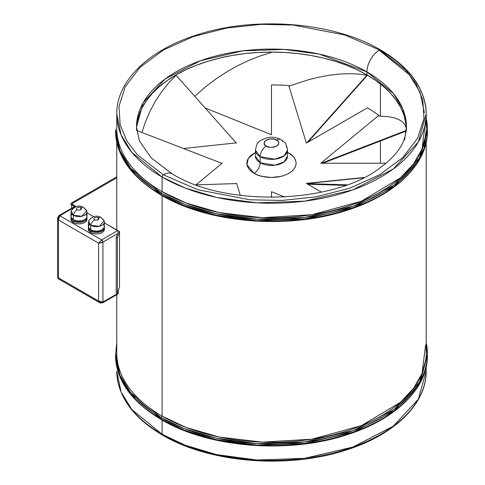 <?xml version="1.0" encoding="UTF-8"?>
<svg xmlns="http://www.w3.org/2000/svg" width="485" height="485" viewBox="0 0 485 485"><rect width="100%" height="100%" fill="white"/><g stroke="black" fill="none" stroke-linecap="round" stroke-linejoin="round"><path stroke-width="0.73" d="M136.497 130.022L136.497 127.003A134.988 77.933 180 0 1 219.826 54.999A134.988 77.933 180 0 1 366.933 71.895A17.872 10.318 -60 0 1 379.567 50.003L344.98 35.023L293.098 25.038L261.118 24.353L226.974 27.978L193.327 36.563L163.39 50.003L140.11 67.282L125.245 86.712L118.971 106.421L120.159 124.887L126.961 141.153L137.455 154.842L163.39 174.812A1.849 1.067 120 0 0 162.087 177.073A1.849 1.067 -60 0 1 163.39 174.812L137.455 154.842L126.961 141.153L120.159 124.887L118.971 106.421L125.245 86.712L140.11 67.282L163.39 50.003L193.327 36.563L226.974 27.978L261.118 24.353L293.098 25.038L344.98 35.023L379.567 50.003A1.849 1.067 -60 0 1 380.495 49.913A1.849 1.067 120 0 0 379.567 50.003L405.508 69.973L416.003 83.656L422.805 99.922L423.987 118.388L417.718 138.104L402.853 157.528L379.567 174.812L349.637 188.253L315.99 196.837L281.846 200.457L249.866 199.771L197.983 189.787L163.39 174.812A17.872 10.318 -60 0 1 172.333 173.927A17.872 10.318 120 0 0 163.39 174.812L197.983 189.787L249.866 199.771L281.846 200.457L315.99 196.837L349.637 188.253L379.567 174.812L402.853 157.528L417.718 138.104L423.987 118.388L422.805 99.922L416.003 83.656L405.508 69.973L379.567 50.003A17.872 10.318 120 0 0 366.933 71.895L393.286 93.417L402.708 108.737L406.466 127.003L404.581 139.983M425.575 120.547L422.053 149.028L413.656 163.73L400.483 177.813L361.398 201.196L312 214.716L262.239 217.674L219.39 212.618L186.167 203.021L162.087 191.672L162.087 177.073L185.137 188.035L216.643 197.437L257.147 202.851L304.574 201.172L352.898 189.865L393.299 168.98L418.379 141.941L426.194 113.914A154.709 89.319 180 0 1 330.685 196.437A154.709 89.319 180 0 1 162.087 177.073L162.087 191.672A154.709 89.319 0 0 0 330.685 211.03A154.709 89.319 0 0 0 426.194 128.513A154.709 89.319 0 0 0 425.672 121.214M380.877 50.755A154.709 89.319 180 0 1 426.194 113.914C425.454 88.84 410.225 67.506 380.495 49.913A1.849 1.067 -60 0 1 380.877 50.755M161.214 193.182L184.452 204.221L216.207 213.703L257.032 219.159L304.835 217.468L353.547 206.07L394.269 185.015L419.549 157.764L427.424 129.519A155.94 90.034 180 0 1 331.158 212.697A155.94 90.034 180 0 1 161.214 193.182L161.214 194.691A155.94 90.034 0 0 0 331.158 214.206A155.94 90.034 0 0 0 427.424 131.029L419.549 159.274L394.269 186.525L353.547 207.58L304.835 218.977L257.032 220.669L216.207 215.213L184.452 205.731L161.214 194.691A1.231 0.709 120 0 0 161.469 195.255A1.231 0.709 -60 0 1 161.214 194.691L130.762 169.829L119.886 152.126L115.539 131.029A155.94 90.034 0 0 0 161.214 194.691L161.214 193.182A155.94 90.034 180 0 1 115.539 129.519L119.886 150.617L130.762 168.319L161.214 193.182A1.231 0.709 -60 0 1 162.087 191.672A1.231 0.709 120 0 0 161.214 193.182M426.194 118.219A155.94 90.034 180 0 1 427.424 129.519L426.194 118.128M424.927 143.433L426.188 131.781M425.575 345.005L422.053 373.486L413.656 388.182L400.483 402.271L361.398 425.654L312 439.167L262.239 442.126L219.39 437.07L186.167 427.479L162.087 416.124L162.087 195.607L162.087 416.124A154.709 89.319 0 0 0 330.685 435.488A154.709 89.319 0 0 0 426.194 352.965L426.194 142.414M161.214 417.633L184.452 428.679L216.207 438.161L257.032 443.617L304.835 441.92L353.547 430.528L394.269 409.473L419.549 382.222L427.424 353.971A155.94 90.034 180 0 1 331.158 437.155A155.94 90.034 180 0 1 161.214 417.633L161.214 419.149A155.94 90.034 0 0 0 331.158 438.664A155.94 90.034 0 0 0 427.424 355.487L419.549 383.732L394.269 410.983L353.547 432.038L304.835 443.435L257.032 445.127L216.207 439.671L184.452 430.189L161.214 419.149A1.231 0.709 120 0 0 161.469 419.713A1.231 0.709 -60 0 1 161.214 419.149L130.762 394.287L119.886 376.584L115.539 355.487A155.94 90.034 0 0 0 161.214 419.149L161.214 417.633A155.94 90.034 180 0 1 115.539 353.971L119.886 375.075L130.762 392.777L161.214 417.633A1.231 0.709 -60 0 1 162.087 416.124A1.231 0.709 120 0 0 161.214 417.633M426.194 342.677A155.94 90.034 180 0 1 427.424 353.971L426.194 342.586M426.194 344.186L427.418 354.729M162.087 420.065L162.087 434.245A154.709 89.319 0 0 0 330.685 453.608A154.709 89.319 0 0 0 426.194 371.086A154.709 89.319 0 0 0 426.06 367.448L426.194 371.086L418.379 399.113L393.299 426.145L352.898 447.037L304.574 458.337L257.147 460.022L216.643 454.609L185.137 445.2L162.087 434.245A1.849 1.067 120 0 0 162.469 435.093A1.849 1.067 -60 0 1 162.087 434.245L131.878 409.576L121.08 392.019L116.77 371.086A154.709 89.319 0 0 0 162.087 434.245L162.087 420.065M425.872 365.35L425.963 366.26M380.44 84.02L380.44 115.957L380.44 84.02M380.44 140.996L380.44 163.233L380.44 140.996M406.436 128.392A134.988 77.933 0 0 0 366.933 74.914L366.933 71.895L366.933 74.914A134.988 77.933 0 0 0 221.13 57.715A134.988 77.933 0 0 0 136.527 128.392M366.933 71.895A134.988 77.933 180 0 1 406.466 127.003C405.508 144.221 396.651 155.291 379.979 167.931C334.013 203.845 225.537 207.392 172.333 173.927L151.187 157.928L139.48 141.056L136.497 127.003L143.311 102.547L165.197 78.958L200.444 60.734L242.609 50.87L283.986 49.403L319.33 54.126L366.933 71.895M405.818 122.384L403.872 114.818L400.652 107.397L396.19 100.195L390.528 93.284L383.72 86.724L375.826 80.583L366.933 74.914L357.118 69.779L346.478 65.22L335.111 61.292L323.137 58.018L310.667 55.442L297.814 53.586L284.713 52.465L271.479 52.089L258.25 52.465L245.149 53.586L232.297 55.442L219.826 58.018L207.853 61.292L196.486 65.22L185.846 69.779L176.031 74.914L167.137 80.583L159.244 86.724L152.435 93.284L146.773 100.195L142.311 107.397L139.092 114.818L137.146 122.384M424.339 112.659L420.016 92.059L409.346 74.787L379.567 50.507M424.048 146.343L426.176 130.271M163.39 434.996A1.849 1.067 -60 0 1 162.469 435.093C132.738 417.494 117.509 396.16 116.77 371.086M162.087 419.652A1.231 0.709 -60 0 1 161.469 419.713C131.55 401.974 116.242 380.567 115.539 355.487L116.77 342.586M116.77 294.668L116.77 352.965A154.709 89.319 0 0 0 162.087 416.124M162.087 195.194A1.231 0.709 -60 0 1 161.469 195.255C131.55 177.522 116.242 156.109 115.539 131.029L115.539 129.519M162.087 177.073A154.709 89.319 180 0 1 116.77 113.914L121.08 134.848L131.878 152.411L162.087 177.073M380.495 49.913C333.462 21.898 254.031 15.641 195.825 35.284C147.961 50.531 116.333 81.516 116.77 113.914L116.77 128.513A154.709 89.319 0 0 0 162.087 191.672M83.614 207.447A6.166 3.559 -60 0 1 84.632 208.677A8.015 4.626 180 0 1 86.979 211.951A8.015 4.626 180 0 1 82.032 216.225A8.015 4.626 180 0 1 73.296 215.219A6.166 3.559 -60 0 1 77.218 209.684A2.467 1.425 180 0 1 77.218 207.671A2.467 1.425 180 0 1 80.704 207.671L80.704 209.684L80.704 207.671A2.467 1.425 180 0 1 80.704 209.684A2.467 1.425 180 0 1 77.218 209.684A2.467 1.425 180 0 1 76.497 208.677A2.467 1.425 180 0 1 78.018 207.362A2.467 1.425 180 0 1 80.704 207.671A6.166 3.559 -60 0 1 83.614 207.447A6.166 3.559 120 0 0 80.704 207.671A2.467 1.425 180 0 1 81.431 208.677A2.467 1.425 180 0 1 79.91 209.993A2.467 1.425 180 0 1 77.218 209.684A6.166 3.559 120 0 0 73.296 215.219L81.874 216.262L86.694 210.732L83.626 207.459C79.219 204.864 75.09 205.955 71.234 210.732L73.296 215.219L73.296 219.747A8.015 4.626 0 0 0 82.032 220.754A8.015 4.626 0 0 0 86.979 216.48L86.366 214.709M73.581 219.814L74.387 220.378A6.475 3.734 0 0 0 84.026 220.063M86.9 217.11A8.015 4.626 180 0 1 86.979 217.735A8.015 4.626 180 0 1 82.032 222.009A8.015 4.626 180 0 1 73.296 221.008L73.296 222.518A8.015 4.626 0 0 0 82.032 223.518A8.015 4.626 0 0 0 86.979 219.244L86.366 221.014L84.632 222.518L82.032 223.518L78.964 223.876L75.896 223.518L73.296 222.518L71.562 221.014L70.949 219.244A8.015 4.626 0 0 0 73.296 222.518L73.296 221.008A8.015 4.626 180 0 1 70.949 217.735A8.015 4.626 180 0 1 71.028 217.11M88.991 224.773L88.537 227.447L90.731 229.817L90.731 225.289A6.166 3.559 -60 0 1 94.654 219.747A2.467 1.425 180 0 1 94.654 217.735A2.467 1.425 180 0 1 98.14 217.735L98.14 219.747L98.14 217.735A2.467 1.425 180 0 1 98.14 219.747A2.467 1.425 180 0 1 94.654 219.747A2.467 1.425 180 0 1 93.932 218.741A2.467 1.425 180 0 1 95.454 217.425A2.467 1.425 180 0 1 98.14 217.735A6.166 3.559 -60 0 1 101.05 217.516A6.166 3.559 120 0 0 98.14 217.735A2.467 1.425 180 0 1 98.861 218.741A2.467 1.425 180 0 1 97.34 220.057A2.467 1.425 180 0 1 94.654 219.747A6.166 3.559 120 0 0 90.731 225.289L99.31 226.325L104.129 220.796L101.062 217.522A6.166 3.559 -60 0 1 102.062 218.741A8.015 4.626 180 0 1 104.408 222.015A8.015 4.626 180 0 1 99.461 226.289A8.015 4.626 180 0 1 90.731 225.289L90.731 229.817A8.015 4.626 0 0 0 99.461 230.818A8.015 4.626 0 0 0 104.408 226.543L103.802 224.773M91.016 229.878L91.823 230.442A6.475 3.734 0 0 0 101.462 230.132M104.336 227.174A8.015 4.626 180 0 1 104.408 227.804A8.015 4.626 180 0 1 99.461 232.079A8.015 4.626 180 0 1 90.731 231.072L90.731 232.582A8.015 4.626 0 0 0 99.461 233.588A8.015 4.626 0 0 0 104.408 229.314L103.802 231.084L102.062 232.582L99.461 233.588L96.4 233.94L93.332 233.588L90.731 232.582L88.991 231.084L88.385 229.314A8.015 4.626 0 0 0 90.731 232.582L90.731 231.072A8.015 4.626 180 0 1 88.385 227.804A8.015 4.626 180 0 1 88.458 227.174M100.728 303.04L99.425 302.494L98.576 301.027L57.576 277.329L58.479 277.875L58.479 220.002L98.576 243.149L58.479 220.002L58.479 277.875L98.576 301.027L98.576 243.149L101.626 239.881L59.776 215.728L75.042 206.919L71.58 204.919L71.58 208.289L71.58 204.919A2.467 1.425 180 0 1 70.858 203.912A2.467 1.425 180 0 1 71.58 202.906L116.77 176.819L71.58 202.906L70.907 203.633L71.046 204.458L75.042 206.919L59.788 215.722L101.626 239.881L117.752 230.569L104.408 222.864L118.473 231.236M93.708 216.686L86.979 212.8L93.708 216.686M76.278 206.622L72.301 204.306L72.453 203.409L116.77 177.825L72.453 203.409L72.453 204.415L76.278 206.622M58.479 216.48A1.849 1.067 60 0 1 58.861 215.631L74.114 206.828A1.849 1.067 -120 0 1 75.042 206.919L74.314 206.749L73.835 207.15M118.473 230.987L116.212 237.705L116.212 293.061L117.418 293.201L117.418 237.838L116.212 237.705L116.212 293.061L117.418 293.201L119.522 286.95L119.522 231.594L117.418 237.838L117.418 293.201L119.522 286.95L119.522 231.594L118.473 230.987L119.522 231.594L117.418 237.838L116.212 237.705L118.473 230.987M72.453 204.415A1.231 0.709 180 0 1 72.095 203.912A1.231 0.709 180 0 1 72.453 203.409L72.453 204.415M116.879 293.983L118.091 293.746L118.188 290.915L118.188 293.225L102.935 302.034L102.935 242.142L117.558 233.703L102.935 242.142L100.753 242.961L98.576 243.149L98.576 301.027L100.753 302.258L102.935 302.034L102.935 242.142L101.626 239.881A1.849 1.067 60 0 1 102.935 242.142L98.576 243.149L101.626 239.881L117.752 230.569A1.849 1.067 -120 0 1 118.413 231.157M58.861 215.631L57.576 218.032L58.479 220.002L59.788 215.722L58.861 215.631A1.849 1.067 60 0 1 59.788 215.722L58.503 217.498L58.479 220.002L57.636 218.529L57.636 217.559M100.268 302.979L58.503 278.93L58.479 277.875L58.503 278.93L57.576 277.329L57.576 218.032M59.788 278.632L58.503 278.93L99.831 302.792L102.553 302.882A1.849 1.067 60 0 1 101.626 302.792M102.553 302.882L117.806 294.074A1.849 1.067 -120 0 0 118.188 293.225L102.935 302.034A1.849 1.067 60 0 1 102.553 302.882L102.935 302.034L98.576 301.027L99.831 302.792M104.257 226.901L104.257 228.702L103.062 230.375L99.461 232.079L96.4 232.43L93.332 232.079L89.737 230.375L88.537 228.702L88.537 226.901M91.338 230.132A6.475 3.734 0 0 0 91.823 230.442L96.4 231.539L99.995 230.908L101.777 229.878M101.062 217.522C96.654 214.928 92.52 216.019 88.67 220.796L90.731 225.289A8.015 4.626 180 0 1 88.385 222.015L88.385 226.543A8.015 4.626 0 0 0 90.731 229.817L93.332 230.818L96.4 231.169L99.461 230.818L102.062 229.817L104.257 227.447L104.408 222.015M86.821 216.837L86.979 217.735L86.366 219.505L84.632 221.008L82.032 222.009L78.964 222.36L75.896 222.009L73.296 221.008L71.562 219.505L70.949 217.735L71.107 216.837M73.902 220.063A6.475 3.734 0 0 0 74.387 220.378L78.964 221.475L82.559 220.845L84.348 219.814M71.562 214.709L70.949 216.48L71.107 217.383L73.296 219.747L77.4 221.014L82.032 220.754L84.632 219.747L86.366 218.25L86.979 216.48L86.979 211.951M73.296 215.219A8.015 4.626 180 0 1 70.949 211.951L70.949 216.48A8.015 4.626 0 0 0 73.296 219.747L73.296 215.219M345.435 185.379L307.805 184.203L345.435 185.379M346.927 184.846L306.738 183.591L346.927 184.846M265.847 146.373L264.101 143.36M255.456 156.231L260.148 162.73L260.148 156.691A8.627 4.983 -60 0 1 266.253 146.124C263.482 144.869 263.482 142.857 266.253 140.086C271.048 138.486 274.534 138.486 276.711 140.086A8.627 4.983 -60 0 1 281.027 139.656A8.627 4.983 120 0 0 276.711 140.086C279.481 141.341 279.481 143.354 276.711 146.124C271.915 147.725 268.429 147.725 266.253 146.124A8.627 4.983 120 0 0 260.148 156.691L274.91 159.189L284.101 155.855L287.508 150.15A16.023 9.251 180 0 1 277.614 158.698A16.023 9.251 180 0 1 260.148 156.691L260.148 162.73A16.023 9.251 0 0 0 277.614 164.736A16.023 9.251 0 0 0 287.508 156.188L287.508 156.231M286.265 146.585A16.023 9.251 180 0 1 287.508 150.15C286.108 141.45 283.78 142.153 281.027 139.656A8.627 4.983 -60 0 1 282.415 141.341M281.027 139.656C276.85 137.407 272.321 136.734 267.441 137.637C261.348 139.844 258.335 141.475 258.402 142.523C257.25 143.026 256.268 145.567 255.456 150.15L260.148 156.691A16.023 9.251 180 0 1 255.456 150.15L255.456 156.188A16.023 9.251 0 0 0 260.148 162.73A8.627 4.983 -60 0 1 254.049 173.303L246.98 164.803L248.326 158.346L255.456 152.417L250.981 155.327L248.702 157.789L247.302 160.456L246.829 163.233L247.302 166.015L248.702 168.683L250.981 171.144L254.049 173.303A8.627 4.983 120 0 0 260.148 162.73L274.91 165.227L284.101 161.893L287.508 156.188L287.508 150.15M287.508 152.417L291.982 155.327L294.262 157.789L295.662 160.456L296.135 163.233L295.662 166.015L294.262 168.683L291.982 171.144L288.914 173.303L285.18 175.073L280.918 176.388L271.479 177.468L262.046 176.388L257.784 175.073L254.049 173.303C258.444 176.649 275.771 180.614 288.914 173.303C301.579 165.712 294.716 155.709 288.914 153.169L287.508 152.417M271.479 84.948A135.6 78.291 180 0 1 288.781 85.584A135.6 78.291 0 0 0 271.479 84.948L271.479 134.769L205.125 107.943L271.479 134.769L271.479 84.948M378.815 115.394L378.791 115.915L378.815 115.394A135.6 78.291 0 0 0 367.369 107.876A135.6 78.291 180 0 1 378.815 115.394L320.791 163.233L378.815 115.394M271.479 191.702L284.646 197.025L271.479 191.702M321.531 192.133L306.35 183.366L364.017 177.498L306.35 183.366L321.531 192.133M386.036 163.233L320.791 163.233L386.036 163.233M367.369 107.876L306.35 143.105L288.781 85.584L306.35 143.105L367.369 107.876M236.225 142.881L183.494 148.513L236.225 142.881M221.621 163.233L222.172 163.233L195.988 184.827L222.172 163.233L221.621 163.233M236.225 183.591L236.613 183.366L240.287 195.382L236.613 183.366L236.225 183.591M266.253 146.124L270.036 147.294L272.922 147.294L275.589 146.658L278.317 144.742L278.736 142.275L277.632 140.735L274.31 139.159L270.036 138.916L267.374 139.553L264.646 141.468L264.082 143.105L264.646 144.742L266.253 146.124M363.483 177.765L306.659 183.548L363.483 177.765M406.218 131.041L322.846 163.233L406.218 131.041M378.191 115.909L389.413 116.788L394.547 117.94L398.797 119.559L402.132 121.626L404.532 124.124L405.981 127.046L406.4 129.095L405.981 127.046L404.532 124.124L402.132 121.626L398.797 119.559L394.547 117.94L389.413 116.788L378.191 115.909M406.291 130.435L321.343 163.233L406.291 130.435M366.933 75.836L307.805 142.269L366.933 75.836L366.933 75.26L306.738 142.881L366.933 75.26L366.933 75.836M288.951 86.142L308.436 79.752L319.282 77.079L329.788 75.169L339.876 74.023L349.473 73.653L358.512 74.066L366.933 75.26L358.512 74.066L349.473 73.653L339.876 74.023L329.788 75.169L319.282 77.079L308.436 79.752L288.951 86.142M194.727 96.26L205.81 86.621L216.019 78.916L226.628 71.95L237.553 65.778L248.726 60.443L260.063 55.987L271.479 52.428L260.063 55.987L248.726 60.443L237.553 65.778L226.628 71.95L216.019 78.916L205.81 86.621L194.727 96.26M141.911 132.453L145.245 122.365L149.738 111.792L155.109 101.723L161.311 92.235L168.301 83.39L176.031 75.26L236.444 143.124L176.031 75.26L168.301 83.39L161.311 92.235L155.109 101.723L149.738 111.792L145.245 122.365L141.911 132.453M136.673 130.435L221.997 163.378L136.673 130.435M196.037 184.846L236.613 183.579L196.037 184.846M271.479 197.377L271.479 191.914L271.479 197.377M426.194 113.914L426.194 128.513M427.424 129.519L427.424 131.029C427.885 163.263 396.451 194.321 348.551 209.775C289.775 229.866 209.083 223.633 161.469 195.255M427.424 353.971L427.424 355.487C427.885 387.715 396.451 418.779 348.551 434.233C289.775 454.324 209.083 448.091 161.469 419.713M426.194 366.872L426.194 371.086C426.654 403.938 394.093 435.306 345.168 450.347C287.162 469.256 208.98 462.769 162.469 435.093M119.825 374.941L116.157 355.487M406.466 130.022L406.466 127.003M116.77 142.414L116.77 230.005M86.979 217.735L86.979 219.244M104.408 227.804L104.408 229.314M88.385 227.804L88.385 229.314M70.949 217.735L70.949 219.244"/></g></svg>
